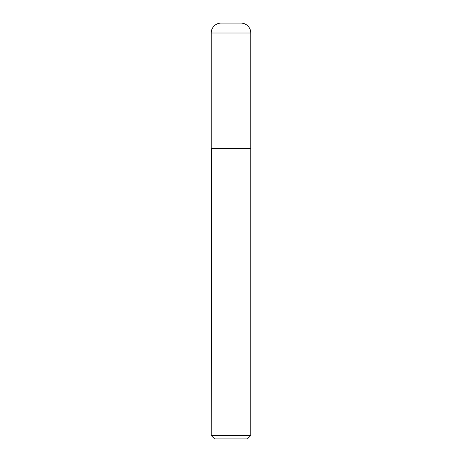 <?xml version="1.0" encoding="UTF-8"?>
<svg xmlns="http://www.w3.org/2000/svg" width="462" height="462" viewBox="0 0 462 462"><rect width="100%" height="100%" fill="white"/><g stroke="black" fill="none" stroke-linecap="round" stroke-linejoin="round"><path stroke-width="0.35" stroke-dasharray="2.31 1.73" d="M211.203 148.498L250.797 148.498M221.107 23.1L240.893 23.1M250.629 148.498L211.371 148.498L250.629 148.498M214.553 438.9L247.447 438.9M211.203 435.545L250.797 435.545M211.203 148.666L250.797 148.666M211.203 33.01L250.797 33.01"/><path stroke-width="0.69" d="M211.203 33.01L211.203 148.498L250.797 148.498L250.797 33.01L211.203 33.01A9.91 9.91 0 0 1 221.107 23.1L240.893 23.1A9.91 9.91 0 0 1 250.797 33.01M211.371 148.498L211.203 435.545L250.797 435.545L250.797 148.666L211.203 148.666M250.797 435.545L247.447 438.9L214.553 438.9L211.203 435.545"/></g></svg>
